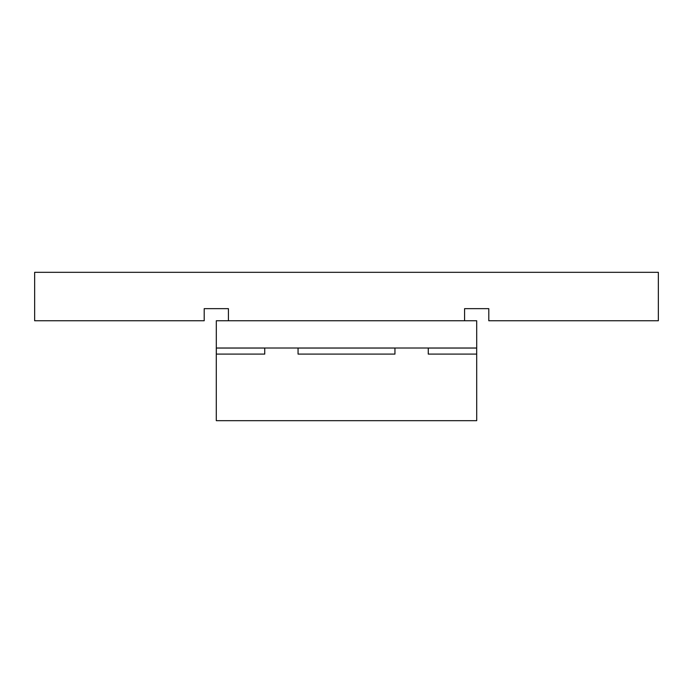 <?xml version="1.0" encoding="UTF-8"?>
<svg xmlns="http://www.w3.org/2000/svg" width="693" height="693" viewBox="0 0 693 693"><rect width="100%" height="100%" fill="white"/><g stroke="black" fill="none" stroke-linecap="round" stroke-linejoin="round"><path stroke-width="1.04" d="M476.706 420.677L216.294 420.677L216.294 348.016L476.689 348.016L476.706 420.677M476.706 348.016L476.689 320.764L216.311 320.764L216.311 348.016M298.059 354.097L394.941 354.097L394.941 348.042L298.059 348.042L298.059 354.097M216.329 354.097L264.735 354.097L264.735 348.042L216.329 348.042L216.329 354.097M476.671 354.097L476.671 348.042L428.265 348.042L428.265 354.097L476.671 354.097M228.421 320.764L228.421 308.654L204.201 308.654L204.201 320.764L34.65 320.764L34.65 272.323L658.35 272.323L658.35 320.764L488.799 320.764L488.799 308.654L464.579 308.654L464.579 320.764"/></g></svg>
